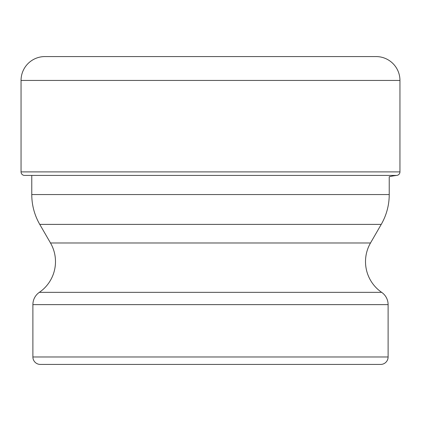 <?xml version="1.0" encoding="UTF-8"?>
<svg xmlns="http://www.w3.org/2000/svg" width="421" height="421" viewBox="0 0 421 421"><rect width="100%" height="100%" fill="white"/><g stroke="black" fill="none" stroke-linecap="round" stroke-linejoin="round"><path stroke-width="0.63" d="M21.05 171.894L21.05 80.437L21.05 171.894A3.547 3.547 0 0 0 24.218 175.42A3.547 3.547 0 0 1 21.05 171.894L399.95 171.894L399.95 80.437A23.865 23.865 0 0 0 376.085 56.572L44.915 56.572A23.865 23.865 0 0 0 21.05 80.437L399.95 80.437M31.77 175.42L31.77 194.56A59.671 59.671 0 0 0 39.763 224.393L381.237 224.393A59.671 59.671 0 0 0 389.23 194.56L389.23 176.746A57.566 57.566 0 0 1 396.782 175.42A3.547 3.547 0 0 0 399.95 171.894M388.109 356.971A7.457 7.457 0 0 1 380.652 364.428L40.348 364.428A7.457 7.457 0 0 1 32.891 356.971L32.891 304.63L388.109 304.63L388.109 356.971L32.891 356.971M130.131 364.428L290.869 364.428L130.131 364.428M39.763 224.393L50.494 242.98A37.295 37.295 0 0 1 39.348 292.342A14.919 14.919 0 0 0 32.891 304.63M381.237 224.393L370.506 242.98A37.295 37.295 0 0 0 381.652 292.342A14.919 14.919 0 0 1 388.109 304.63M44.915 56.572A23.865 23.865 0 0 0 21.05 80.437M24.218 175.42L396.782 175.42M39.348 292.342L381.652 292.342M370.506 242.98L50.494 242.98M389.23 194.56L31.77 194.56"/></g></svg>
